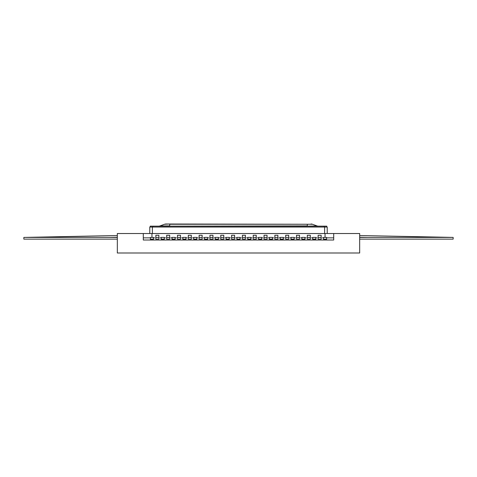 <?xml version="1.0" encoding="UTF-8"?>
<svg xmlns="http://www.w3.org/2000/svg" width="477" height="477" viewBox="0 0 477 477"><rect width="100%" height="100%" fill="white"/><g stroke="black" fill="none" stroke-linecap="round" stroke-linejoin="round"><path stroke-width="0.72" d="M333.709 237.85L326.566 237.85M323.537 237.85L322.237 237.85M317.044 237.844L315.75 237.85M312.721 237.85L311.421 237.85M306.228 237.844L304.928 237.85M301.899 237.85L300.599 237.85M295.406 237.844L294.112 237.85M291.083 237.85L289.783 237.85M284.59 237.844L283.29 237.85M280.261 237.85L278.962 237.85M273.768 237.844L272.474 237.85M269.445 237.85L268.146 237.85M262.952 237.844L261.652 237.85M258.623 237.85L257.324 237.85M252.13 237.844L250.836 237.85M247.802 237.85L246.508 237.85M241.314 237.844L240.014 237.85M236.986 237.85L235.686 237.85M230.492 237.844L229.198 237.85M226.164 237.85L224.87 237.85M219.676 237.844L218.377 237.85M215.348 237.85L214.048 237.85M208.854 237.844L207.555 237.85M204.526 237.85L203.232 237.85M198.038 237.844L196.739 237.85M193.71 237.85L192.41 237.85M187.217 237.844L185.917 237.85M182.888 237.85L181.594 237.85M176.401 237.844L175.101 237.85M172.072 237.85L170.772 237.85M165.579 237.844L164.279 237.85M161.25 237.85L159.956 237.85M154.763 237.844L153.463 237.85M150.434 237.85L143.291 237.85M143.291 240.014L333.709 240.014L333.709 233.521L359.676 233.521L359.676 252.995L117.324 252.995L117.324 233.521L143.291 233.521L143.291 240.014M325.052 237.409L325.052 233.521L143.291 233.521M151.948 237.409L151.948 233.521M333.709 233.521L325.052 233.521M149.349 240.009L154.542 240.014M160.171 240.009L165.364 240.014M170.987 240.009L176.18 240.014M181.809 240.009L187.002 240.014M192.625 240.009L197.818 240.014M203.446 240.009L208.64 240.014M214.262 240.009L219.456 240.014M225.084 240.009L230.278 240.014M235.906 240.009L241.094 240.014M246.722 240.009L251.916 240.014M257.544 240.009L262.738 240.014M268.36 240.009L273.554 240.014M279.182 240.009L284.375 240.014M289.998 240.009L295.191 240.014M300.82 240.009L306.013 240.014M311.636 240.009L316.829 240.014M322.458 240.009L327.651 240.014M149.784 233.521L149.784 227.034L327.216 227.034L327.216 233.521M326.781 227.034L326.781 226.164L150.219 226.164L150.219 227.034M307.307 226.164L316.978 225.907A4.329 4.329 0 0 0 318.457 226.164A4.329 4.329 0 0 1 316.978 225.907L312.465 224.262A4.329 4.329 0 0 0 310.986 224.005A4.329 4.329 0 0 1 312.465 224.262L166.014 224.005A4.329 4.329 0 0 0 164.535 224.262L160.022 225.907A4.329 4.329 0 0 1 158.543 226.164A4.329 4.329 0 0 0 160.022 225.907L169.693 225.907L169.693 224.262L307.307 224.262L307.307 225.907L169.693 226.164M117.324 239.138L23.85 239.138L23.85 237.409L117.324 237.409M24.482 237.409L117.324 235.525L24.482 237.409M117.324 237.242L109.203 237.409M321.158 237.421L321.158 239.138L318.129 239.138L318.129 237.421L321.158 237.421L321.158 235.262L318.129 235.262L321.158 235.262M318.129 237.421L318.129 235.262M310.336 237.421L310.336 239.138L307.307 239.138L307.307 237.421L310.336 237.421L310.336 235.262L307.307 235.262L310.336 235.262M307.307 237.421L307.307 235.262M299.52 237.421L299.52 239.138L296.491 239.138L296.491 237.421L299.52 237.421L299.52 235.262L296.491 235.262L299.52 235.262M296.491 237.421L296.491 235.262M288.698 237.421L288.698 239.138L285.669 239.138L285.669 237.421L288.698 237.421L288.698 235.262L285.669 235.262L288.698 235.262M285.669 237.421L285.669 235.262M277.882 237.421L277.882 239.138L274.853 239.138L274.853 237.421L277.882 237.421L277.882 235.262L274.853 235.262L277.882 235.262M274.853 237.421L274.853 235.262M267.06 237.421L267.06 239.138L264.031 239.138L264.031 237.421L267.06 237.421L267.06 235.262L264.031 235.262L267.06 235.262M264.031 237.421L264.031 235.262M256.244 237.421L256.244 239.138L253.215 239.138L253.215 237.421L256.244 237.421L256.244 235.262L253.215 235.262L256.244 235.262M253.215 237.421L253.215 235.262M245.422 237.421L245.422 239.138L242.394 239.138L242.394 237.421L245.422 237.421L245.422 235.262L242.394 235.262L245.422 235.262M242.394 237.421L242.394 235.262M234.606 237.421L234.606 239.138L231.578 239.138L231.578 237.421L234.606 237.421L234.606 235.262L231.578 235.262L234.606 235.262M231.578 237.421L231.578 235.262M223.785 237.421L223.785 239.138L220.756 239.138L220.756 237.421L223.785 237.421L223.785 235.262L220.756 235.262L223.785 235.262M220.756 237.421L220.756 235.262M212.969 237.421L212.969 239.138L209.94 239.138L209.94 237.421L212.969 237.421L212.969 235.262L209.94 235.262L212.969 235.262M209.94 237.421L209.94 235.262M202.147 237.421L202.147 239.138L199.118 239.138L199.118 237.421L202.147 237.421L202.147 235.262L199.118 235.262L202.147 235.262M199.118 237.421L199.118 235.262M191.331 237.421L191.331 239.138L188.302 239.138L188.302 237.421L191.331 237.421L191.331 235.262L188.302 235.262L191.331 235.262M188.302 237.421L188.302 235.262M180.509 237.421L180.509 239.138L177.48 239.138L177.48 237.421L180.509 237.421L180.509 235.262L177.48 235.262L180.509 235.262M177.48 237.421L177.48 235.262M169.693 237.421L169.693 239.138L166.664 239.138L166.664 237.421L169.693 237.421L169.693 235.262L166.664 235.262L169.693 235.262M166.664 237.421L166.664 235.262M158.871 237.421L158.871 239.138L155.842 239.138L155.842 237.421L158.871 237.421L158.871 235.262L155.842 235.262L158.871 235.262M155.842 237.421L155.842 235.262M323.537 240.009L323.537 237.409L326.566 237.409L326.566 240.009M323.537 239.138L326.566 239.138M312.721 240.009L312.721 237.409L315.75 237.409L315.75 240.009M312.721 239.138L315.75 239.138M301.899 240.009L301.899 237.409L304.928 237.409L304.928 240.009M301.899 239.138L304.928 239.138M291.083 240.009L291.083 237.409L294.112 237.409L294.112 240.009M291.083 239.138L294.112 239.138M280.261 240.009L280.261 237.409L283.29 237.409L283.29 240.009M280.261 239.138L283.29 239.138M269.445 240.009L269.445 237.409L272.474 237.409L272.474 240.009M269.445 239.138L272.474 239.138M258.623 240.009L258.623 237.409L261.652 237.409L261.652 240.009M258.623 239.138L261.652 239.138M247.802 240.009L247.802 237.409L250.836 237.409L250.836 240.009M247.802 239.138L250.836 239.138M236.986 240.009L236.986 237.409L240.014 237.409L240.014 240.009M236.986 239.138L240.014 239.138M226.164 240.009L226.164 237.409L229.198 237.409L229.198 240.009M226.164 239.138L229.198 239.138M215.348 240.009L215.348 237.409L218.377 237.409L218.377 240.009M215.348 239.138L218.377 239.138M204.526 240.009L204.526 237.409L207.555 237.409L207.555 240.009M204.526 239.138L207.555 239.138M193.71 240.009L193.71 237.409L196.739 237.409L196.739 240.009M193.71 239.138L196.739 239.138M182.888 240.009L182.888 237.409L185.917 237.409L185.917 240.009M182.888 239.138L185.917 239.138M172.072 240.009L172.072 237.409L175.101 237.409L175.101 240.009M172.072 239.138L175.101 239.138M161.25 240.009L161.25 237.409L164.279 237.409L164.279 240.009M161.25 239.138L164.279 239.138M150.434 240.009L150.434 237.409L153.463 237.409L153.463 240.009M150.434 239.138L153.463 239.138M359.676 239.138L453.15 239.138L453.15 237.409L359.676 237.409M453.15 237.409L359.676 235.525L453.15 237.409M359.676 237.242L367.797 237.409M152.378 227.034L152.378 233.521M324.622 227.034L324.622 233.521M324.187 227.034L324.187 226.164M152.813 227.034L152.813 226.164M166.014 224.005A4.329 4.329 0 0 0 164.535 224.262L169.693 224.005M323.537 239.573L326.566 239.573M312.721 239.573L315.75 239.573M301.899 239.573L304.928 239.573M291.083 239.573L294.112 239.573M280.261 239.573L283.29 239.573M269.445 239.573L272.474 239.573M258.623 239.573L261.652 239.573M247.802 239.573L250.836 239.573M236.986 239.573L240.014 239.573M226.164 239.573L229.198 239.573M215.348 239.573L218.377 239.573M204.526 239.573L207.555 239.573M193.71 239.573L196.739 239.573M182.888 239.573L185.917 239.573M172.072 239.573L175.101 239.573M161.25 239.573L164.279 239.573M150.434 239.573L153.463 239.573"/></g></svg>
